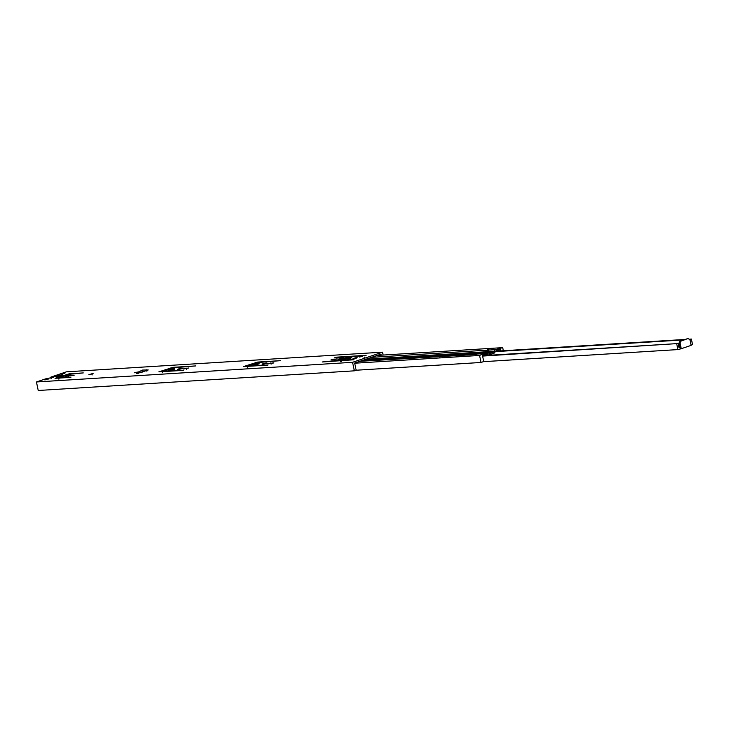 <?xml version="1.0" encoding="UTF-8"?>
<svg xmlns="http://www.w3.org/2000/svg" width="729" height="729" viewBox="0 0 729 729"><rect width="100%" height="100%" fill="white"/><g stroke="black" fill="none" stroke-linecap="round" stroke-linejoin="round"><path stroke-width="1.09" d="M678.708 346.348L679.738 346.056M688.076 338.584L689.898 339.577L691.11 345.382L681.25 348.717L680.039 342.912L679.091 342.967L680.02 347.414L679.009 347.76L678.125 343.541L482.607 356.08M483.345 361.684L677.915 349.583L681.25 348.717M690.892 343.742L690.008 339.514L691.384 339.049L692.55 344.635L691.065 345.136M679.665 345.701L678.608 345.847M687.875 338.575L680.74 341.218L680.039 342.912M486.033 351.825L487.1 351.761M495.073 351.26L685.242 339.432M689.752 339.158L691.384 339.049M677.915 349.583L676.749 344.006M680.303 348.772L680.02 347.414M679.401 344.452L678.334 344.525M687.675 338.611L679.793 341.281L679.091 342.967M683.866 339.896L494.955 351.651M487.027 352.143L485.915 352.207M482.525 355.697L678.125 343.541M485.614 353.957L487.373 353.365L485.277 353.92M376.665 360.235L378.223 359.561L361.985 360.573M458.076 355.178L459.635 354.504L440.608 355.688L437.992 356.426M485.787 352.882L487.355 351.068L487.118 349.938L484.995 352.389L363.917 359.916M481.705 353.702L484.995 352.389M476.183 354.841L474.852 354.13L359.898 361.283M473.722 354.622L359.743 361.338M488.43 350.849L488.193 349.72L487.118 349.938M473.677 354.631L477.194 354.03M354.704 363.215L479.573 355.451L482.716 354.066M479.573 355.451L481.04 362.468L483.746 361.548L482.516 355.661L483.564 355.315L483.345 354.03M476.857 354.002L483.892 353.565L482.762 354.066M488.193 349.72L489.123 349.811L487.109 351.706L494.134 351.269L495.328 349.656L502.7 347.633L377.175 355.433M476.538 354.066L483.564 353.629L485.806 354.813L493.834 352.098L494.134 351.269M356.117 370.232L481.04 362.468M502.7 347.633L503.347 350.749M496.157 349.373L496.394 350.503L500.222 349.674L500.486 350.922M496.394 350.503L494.071 353.228L487.719 355.378M483.801 354.768L484.63 355.087L482.972 355.041M484.967 355.552L483.792 355.141M483.719 353.583L486.808 352.535L487.109 351.706M45.143 379.9L47.877 378.971L44.606 379.836M61.573 374.341L64.316 373.421L61.036 374.278M178.204 369.466C177.357 369.193 178.523 368.801 181.712 368.282C182.56 368.546 181.384 368.947 178.204 369.466L177.521 369.375M354.148 358.386L356.672 357.529L353.656 358.331M347.368 358.941C346.521 358.677 347.687 358.276 350.868 357.757C351.715 358.03 350.549 358.422 347.368 358.941L346.685 358.859M262.786 364.199C261.939 363.935 263.105 363.534 266.295 363.015C267.142 363.288 265.967 363.68 262.786 364.199L262.103 364.117M168.754 370.368L174.696 369.093M70.704 377.385L55.049 378.305L69.246 373.795L83.261 372.92L69.984 374.196L59.067 377.595L70.977 377.221M59.067 377.595L59.122 378.351M73.702 375.444L65.437 376.392L68.335 375.408L74.185 375.162M65.437 376.392L64.872 376.328M168.809 370.368L169.875 369.649L168.627 369.685M168.836 369.712L173.484 368.619L174.541 368.555L173.447 369.12L174.504 369.193M259.087 363.935L253.337 365.111L254.448 364.391L253.419 364.454L258.066 363.361L259.123 363.297L258.03 363.862L259.278 363.826M254.421 364.591L254.521 365.047L254.421 364.591M343.669 358.677L337.919 359.853L339.031 359.133L338.001 359.197L342.648 358.103L343.705 358.039L342.612 358.604L343.851 358.568M339.003 359.333L339.103 359.789L339.003 359.333M352.9 358.732L356.071 358.54L352.727 359.215M359.105 356.636L362.277 356.445L359.197 357.064M148.16 369.995L141.499 372.191L134.346 372.765L138.628 371.899L142.556 370.059L148.242 369.958M142.246 372.136L142.018 370.742M47.877 378.971L48.415 379.044M64.316 373.421L64.845 373.485M62.503 374.979L58.931 376.292L54.274 376.72L59.204 375.052L62.548 375.18M92.729 373.868L89.412 374.451L93.148 373.631M89.412 374.451L88.929 374.396M183.699 368.983L188.802 367.972L183.207 368.929M181.712 368.282L182.396 368.364M273.448 363.024L268.272 363.725L273.876 362.769M268.272 363.725L267.789 363.662M336.725 359.087L331.549 359.789L337.153 358.841M331.549 359.789L331.066 359.734M364.591 357.082L364.063 357.365M356.672 357.529L357.164 357.602M350.868 357.757L351.551 357.839M353.565 359.789L322.1 361.994L340.352 360.108L349.155 356.836L334.693 357.739L336.342 357.183L366.122 355.324L352.854 356.609L341.937 360.008L353.847 359.625M341.937 360.008L341.992 360.764M349.2 357.547L349.155 356.836M266.295 363.015L266.978 363.106M267.771 365.129L243.45 366.587L257.647 362.076L280.328 360.664L258.385 362.486L247.468 365.885L268.053 364.965M247.468 365.885L247.523 366.632M183.189 370.387L158.867 371.845L173.065 367.334L195.746 365.922L173.803 367.744L162.886 371.143L183.471 370.223M162.886 371.143L162.941 371.89M53.727 377.175L45.544 378.889L36.45 381.969L352.572 362.304L382.534 352.171L66.412 371.836L51.012 377.039L53.773 377.157M51.012 377.039L51.276 378.551M172.418 368.983L171.042 369.767M170.969 369.275L171.06 369.731M256.991 363.725L255.624 364.509M255.551 364.017L255.642 364.473M341.573 358.468L340.206 359.251M340.124 358.759L340.224 359.215M142.191 371.562L144.178 371.334M137.371 372.072L137.653 373.43M136.141 372.164L136.423 373.521M382.534 352.171L383.135 355.069M352.572 362.304L354.349 370.833L356.162 370.214L354.668 363.051L381.003 354.139L381.221 355.187M36.45 381.969L38.227 390.489L354.349 370.833M680.74 341.218L679.793 341.281M439.76 357.037L439.532 355.898M440.845 356.818L440.608 355.688M484.794 352.663L362.987 360.235M365.922 359.242L485.095 351.834M486.289 350.221L371.498 357.356M488.293 350.093L495.328 349.656M498.937 348.899L499.174 350.029M497.861 349.118L498.098 350.248M497.233 349.155L497.47 350.284M486.999 352.262L494.034 351.825M493.834 352.098L486.808 352.535M482.534 355.661L484.94 355.506M69.246 373.795L69.528 375.153M67.095 374.223L67.378 375.581M68.335 375.408L68.617 376.765M169.93 369.339L170.212 370.697M254.512 364.081L254.795 365.439M339.094 358.823L339.377 360.181M146.602 369.813L146.884 371.17M146.529 369.813L146.821 371.17M142.556 370.059L142.838 371.416M142.018 370.168L142.301 371.526M138.628 371.899L138.92 373.257M138.401 371.954L138.683 373.312M137.143 372.1L137.426 373.458M59.204 375.052L59.486 376.41M58.931 375.107L59.213 376.465M91.872 373.613L92.155 374.97M186.214 368.136L186.496 369.494M270.796 362.878L271.079 364.227M334.073 358.941L334.356 360.299M340.352 360.108L340.634 361.466M257.647 362.076L257.929 363.434M255.496 362.513L255.779 363.871M173.065 367.334L173.347 368.692M170.914 367.771L171.197 369.129M483.801 355.187L483.564 354.057M58.885 379.208L58.602 377.85M349.865 358.249L349.583 356.891M341.755 361.62L341.473 360.263M247.003 366.131L247.286 367.489M162.704 372.756L162.421 371.398M50.784 377.166L51.066 378.524"/></g></svg>
